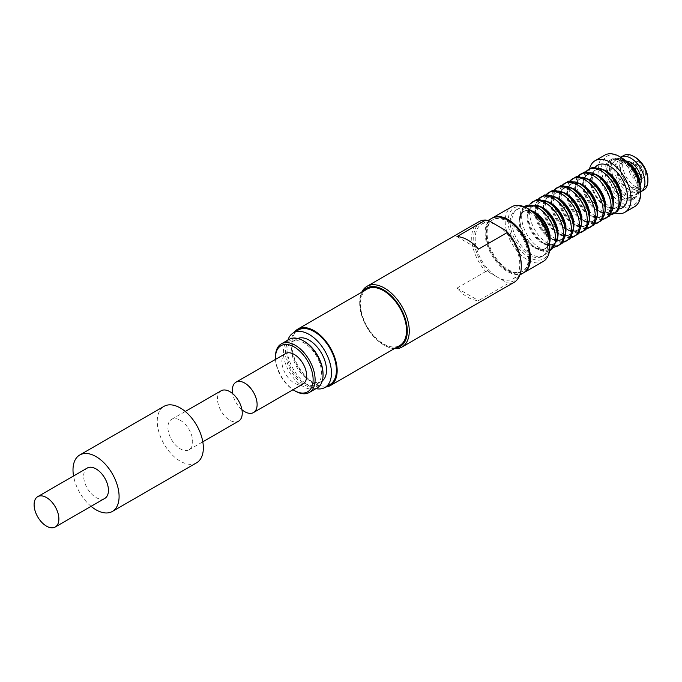 <?xml version="1.0" encoding="UTF-8"?>
<svg xmlns="http://www.w3.org/2000/svg" width="682" height="682" viewBox="0 0 682 682"><rect width="100%" height="100%" fill="white"/><g stroke="black" fill="none" stroke-linecap="round" stroke-linejoin="round"><path stroke-width="0.51" stroke-dasharray="3.41 2.56" d="M104.815 498.397A17.519 10.119 60 0 1 87.287 488.278A17.519 10.119 60 0 1 87.287 468.048M91.073 506.325A32.591 18.815 60 0 1 73.545 475.976M196.595 462.805A32.591 18.815 60 0 1 164.004 443.991A32.591 18.815 60 0 1 164.004 406.353M180.304 420.274A17.519 10.119 60 0 1 191.753 435.713A17.519 10.119 60 0 1 189.059 449.753A17.519 10.119 60 0 1 171.54 439.634A17.519 10.119 60 0 1 171.54 419.404A17.519 10.119 60 0 1 180.304 420.274M221.104 390.795A17.519 10.119 -120 0 0 218.419 404.835A17.519 10.119 -120 0 0 229.86 420.274A17.519 10.119 -120 0 0 238.623 421.144M521.278 265.187A33.64 19.42 60 0 1 505.763 281.99L507.297 284.019A35.046 20.23 -120 0 0 514.015 282.374M478.969 221.676A35.046 20.23 -120 0 0 485.695 271.547L489.207 272.425L497.485 277.207A31.543 18.209 60 0 1 476.88 249.416A31.543 18.209 60 0 1 481.714 224.139A31.543 18.209 60 0 1 497.485 225.699A31.543 18.209 60 0 1 518.09 253.499A31.543 18.209 60 0 1 513.256 278.767A31.543 18.209 60 0 1 497.485 277.207L505.763 281.99M489.207 272.425A33.64 19.42 60 0 1 473.7 237.72A33.64 19.42 60 0 1 489.207 220.925M241.931 409.703A17.519 10.119 60 0 1 232.656 393.642M285.528 353.591A17.519 10.119 -120 0 0 285.528 373.83A17.519 10.119 -120 0 0 303.047 383.94M289.194 339.338A28.039 16.189 -120 0 0 289.194 371.716A28.039 16.189 -120 0 0 317.232 387.896M295.28 391.084A28.039 16.189 60 0 1 275.46 356.754M323.038 373.915A26.632 15.379 60 0 1 304.198 384.793A26.632 15.379 60 0 1 285.366 352.176A26.632 15.379 60 0 1 304.206 341.298M286.858 353.029A24.535 14.16 60 0 1 291.939 341.801A24.535 14.16 60 0 1 304.198 343.02A24.535 14.16 60 0 1 320.225 364.631A24.535 14.16 60 0 1 316.465 384.29A24.535 14.16 60 0 1 297.565 377.717A24.535 14.16 60 0 1 286.858 353.029M275.502 359.388A26.632 15.379 -120 0 0 293.021 389.737M639.23 165.044A5.609 3.24 60 0 1 643.092 172.878A5.609 3.24 60 0 1 638.923 174.012A5.609 3.24 60 0 1 635.274 167.678A5.609 3.24 60 0 1 638.343 164.643A5.609 3.24 60 0 1 639.23 165.044M523.171 273.047A31.543 18.209 60 0 1 491.628 254.838A31.543 18.209 60 0 1 491.628 218.419M507.399 221.411A29.786 17.195 60 0 1 526.854 247.66A29.786 17.195 60 0 1 522.293 271.53A29.786 17.195 60 0 1 492.506 254.335A29.786 17.195 60 0 1 492.506 219.936A29.786 17.195 60 0 1 507.399 221.411M508.158 220.968A29.786 17.195 60 0 1 527.621 247.216A29.786 17.195 60 0 1 523.051 271.086A29.786 17.195 60 0 1 493.265 253.892A29.786 17.195 60 0 1 493.265 219.493A29.786 17.195 60 0 1 508.158 220.968M523.546 272.817A31.543 18.209 60 0 1 492.387 254.395A31.543 18.209 60 0 1 492.012 218.206M543.256 261.445A31.543 18.209 60 0 1 511.713 243.235A31.543 18.209 60 0 1 511.713 206.816M549.786 245.29A29.437 16.999 60 0 1 528.976 257.31A29.437 16.999 60 0 1 508.158 221.258A29.437 16.999 60 0 1 528.976 209.238M528.976 211.531A26.632 15.379 60 0 1 546.376 235A26.632 15.379 60 0 1 542.292 256.338A26.632 15.379 60 0 1 515.66 240.968A26.632 15.379 60 0 1 515.66 210.209A26.632 15.379 60 0 1 528.976 211.531M549.36 240.166A26.632 15.379 60 0 1 549.522 242.937A26.632 15.379 60 0 1 544.006 255.349A26.632 15.379 60 0 1 517.374 239.97A26.632 15.379 60 0 1 517.374 209.221A26.632 15.379 60 0 1 530.69 210.542A26.632 15.379 60 0 1 530.877 210.653A26.632 15.379 60 0 1 533.196 212.179M549.487 238.76A21.44 12.378 60 0 1 549.402 240.737A21.44 12.378 60 0 1 533.793 247.37A21.44 12.378 60 0 1 519.173 222.051A21.44 12.378 60 0 1 532.727 211.855A21.44 12.378 60 0 1 534.33 212.682M549.666 242.639A21.44 12.378 60 0 1 536.581 248.137A21.44 12.378 60 0 1 534.125 246.782A21.44 12.378 60 0 1 519.846 222.059A21.44 12.378 60 0 1 519.906 219.254A21.44 12.378 60 0 1 531.21 210.67M549.547 250.669A25.396 14.663 60 0 1 539.53 249.987A25.396 14.663 60 0 1 536.615 248.384A25.396 14.663 60 0 1 519.71 219.11A25.396 14.663 60 0 1 519.778 215.776A25.396 14.663 60 0 1 524.202 206.765M557.467 239.629A25.396 14.663 60 0 1 538.976 247.489A25.396 14.663 60 0 1 521.662 217.507A25.396 14.663 60 0 1 537.714 205.427M557.39 233.346A21.44 12.378 60 0 1 557.33 236.16A21.44 12.378 60 0 1 541.721 242.792A21.44 12.378 60 0 1 527.101 217.473A21.44 12.378 60 0 1 540.656 207.277A21.44 12.378 60 0 1 542.258 208.104A21.44 12.378 60 0 1 543.119 208.624M557.552 238.24A21.44 12.378 60 0 1 544.517 243.559A21.44 12.378 60 0 1 542.054 242.204A21.44 12.378 60 0 1 527.774 217.481A21.44 12.378 60 0 1 527.842 214.677A21.44 12.378 60 0 1 538.968 206.041M555.131 246.765A25.396 14.663 60 0 1 547.458 245.409A25.396 14.663 60 0 1 544.543 243.806A25.396 14.663 60 0 1 527.638 214.532A25.396 14.663 60 0 1 527.706 211.198A25.396 14.663 60 0 1 530.366 203.875M565.395 235.051A25.396 14.663 60 0 1 546.904 242.911A25.396 14.663 60 0 1 529.59 212.929A25.396 14.663 60 0 1 545.643 200.849M565.318 228.768A21.44 12.378 60 0 1 565.259 231.582A21.44 12.378 60 0 1 549.649 238.214A21.44 12.378 60 0 1 535.038 212.895A21.44 12.378 60 0 1 548.584 202.699A21.44 12.378 60 0 1 550.186 203.526A21.44 12.378 60 0 1 551.047 204.046M565.48 233.662A21.44 12.378 60 0 1 552.446 238.981A21.44 12.378 60 0 1 549.982 237.626A21.44 12.378 60 0 1 535.711 212.903A21.44 12.378 60 0 1 535.771 210.099A21.44 12.378 60 0 1 546.896 201.463M563.059 242.187A25.396 14.663 60 0 1 555.387 240.831A25.396 14.663 60 0 1 552.471 239.229A25.396 14.663 60 0 1 535.566 209.954A25.396 14.663 60 0 1 535.634 206.62A25.396 14.663 60 0 1 538.294 199.297M573.323 230.473A25.396 14.663 60 0 1 554.833 238.333A25.396 14.663 60 0 1 537.527 208.351A25.396 14.663 60 0 1 553.571 196.271M573.255 224.19A21.44 12.378 60 0 1 573.187 227.004A21.44 12.378 60 0 1 557.578 233.636A21.44 12.378 60 0 1 542.966 208.317A21.44 12.378 60 0 1 556.512 198.121A21.44 12.378 60 0 1 558.115 198.948A21.44 12.378 60 0 1 558.976 199.468M573.409 229.084A21.44 12.378 60 0 1 560.374 234.403A21.44 12.378 60 0 1 557.91 233.048A21.44 12.378 60 0 1 543.639 208.325A21.44 12.378 60 0 1 543.699 205.521A21.44 12.378 60 0 1 554.824 196.885M570.987 237.609A25.396 14.663 60 0 1 563.315 236.253A25.396 14.663 60 0 1 560.399 234.651A25.396 14.663 60 0 1 543.494 205.376A25.396 14.663 60 0 1 543.571 202.043A25.396 14.663 60 0 1 546.231 194.72M581.252 225.895A25.396 14.663 60 0 1 562.761 233.756A25.396 14.663 60 0 1 545.455 203.773A25.396 14.663 60 0 1 561.499 191.693M581.183 219.613A21.44 12.378 60 0 1 581.124 222.426A21.44 12.378 60 0 1 565.514 229.058A21.44 12.378 60 0 1 550.894 203.739A21.44 12.378 60 0 1 564.449 193.543A21.44 12.378 60 0 1 566.043 194.37A21.44 12.378 60 0 1 566.904 194.89M581.337 224.506A21.44 12.378 60 0 1 568.302 229.825A21.44 12.378 60 0 1 565.838 228.47A21.44 12.378 60 0 1 551.567 203.748A21.44 12.378 60 0 1 551.627 200.943A21.44 12.378 60 0 1 562.752 192.307M578.916 233.031A25.396 14.663 60 0 1 571.243 231.675A25.396 14.663 60 0 1 568.328 230.073A25.396 14.663 60 0 1 551.423 200.798A25.396 14.663 60 0 1 551.499 197.465A25.396 14.663 60 0 1 554.159 190.142M589.18 221.318A25.396 14.663 60 0 1 570.698 229.178A25.396 14.663 60 0 1 553.383 199.195A25.396 14.663 60 0 1 569.436 187.115M589.112 215.035A21.44 12.378 60 0 1 589.052 217.848A21.44 12.378 60 0 1 573.443 224.48A21.44 12.378 60 0 1 558.822 199.161A21.44 12.378 60 0 1 572.377 188.965A21.44 12.378 60 0 1 573.971 189.792A21.44 12.378 60 0 1 574.841 190.312M589.274 219.928A21.44 12.378 60 0 1 576.23 225.248A21.44 12.378 60 0 1 573.767 223.892A21.44 12.378 60 0 1 559.496 199.17A21.44 12.378 60 0 1 559.555 196.365A21.44 12.378 60 0 1 570.681 187.729M586.844 228.453A25.396 14.663 60 0 1 579.171 227.097A25.396 14.663 60 0 1 576.256 225.495A25.396 14.663 60 0 1 559.351 196.22A25.396 14.663 60 0 1 559.428 192.887A25.396 14.663 60 0 1 562.087 185.564M597.108 216.74A25.396 14.663 60 0 1 578.626 224.6A25.396 14.663 60 0 1 561.312 194.617A25.396 14.663 60 0 1 577.364 182.537M597.04 210.457A21.44 12.378 60 0 1 596.98 213.27A21.44 12.378 60 0 1 581.371 219.902A21.44 12.378 60 0 1 566.751 194.583A21.44 12.378 60 0 1 580.305 184.387A21.44 12.378 60 0 1 581.908 185.214A21.44 12.378 60 0 1 582.769 185.734M597.202 215.35A21.44 12.378 60 0 1 584.159 220.67A21.44 12.378 60 0 1 581.703 219.314A21.44 12.378 60 0 1 567.424 194.592A21.44 12.378 60 0 1 567.484 191.787A21.44 12.378 60 0 1 578.609 183.151M594.781 223.875A25.396 14.663 60 0 1 587.108 222.52A25.396 14.663 60 0 1 584.184 220.917A25.396 14.663 60 0 1 567.288 191.633A25.396 14.663 60 0 1 567.356 188.309A25.396 14.663 60 0 1 570.016 180.986M605.036 212.162A25.396 14.663 60 0 1 586.554 220.022A25.396 14.663 60 0 1 569.24 190.039A25.396 14.663 60 0 1 585.292 177.959M604.968 205.879A21.44 12.378 60 0 1 604.908 208.692A21.44 12.378 60 0 1 589.299 215.324A21.44 12.378 60 0 1 574.679 190.005A21.44 12.378 60 0 1 588.234 179.809A21.44 12.378 60 0 1 589.836 180.636A21.44 12.378 60 0 1 590.697 181.156M605.13 210.772A21.44 12.378 60 0 1 592.095 216.092A21.44 12.378 60 0 1 589.632 214.736A21.44 12.378 60 0 1 575.352 190.014A21.44 12.378 60 0 1 575.412 187.209A21.44 12.378 60 0 1 586.546 178.573M602.709 219.297A25.396 14.663 60 0 1 595.036 217.942A25.396 14.663 60 0 1 592.121 216.339A25.396 14.663 60 0 1 575.216 187.056A25.396 14.663 60 0 1 575.284 183.731A25.396 14.663 60 0 1 577.944 176.408M612.973 207.584A25.396 14.663 60 0 1 594.482 215.444A25.396 14.663 60 0 1 577.168 185.461A25.396 14.663 60 0 1 593.221 173.381M612.896 201.301A21.44 12.378 60 0 1 612.837 204.114A21.44 12.378 60 0 1 597.227 210.747A21.44 12.378 60 0 1 582.616 185.427A21.44 12.378 60 0 1 596.162 175.231A21.44 12.378 60 0 1 597.764 176.058A21.44 12.378 60 0 1 598.626 176.578M613.058 206.194A21.44 12.378 60 0 1 600.024 211.514A21.44 12.378 60 0 1 597.56 210.158A21.44 12.378 60 0 1 583.289 185.436A21.44 12.378 60 0 1 583.349 182.631A21.44 12.378 60 0 1 594.474 173.995M610.637 214.719A25.396 14.663 60 0 1 602.965 213.364A25.396 14.663 60 0 1 600.049 211.761A25.396 14.663 60 0 1 583.144 182.478A25.396 14.663 60 0 1 583.212 179.153A25.396 14.663 60 0 1 585.872 171.83M620.901 203.006A25.396 14.663 60 0 1 602.411 210.866A25.396 14.663 60 0 1 585.105 180.883A25.396 14.663 60 0 1 601.149 168.804M620.825 196.723A21.44 12.378 60 0 1 620.765 199.536A21.44 12.378 60 0 1 605.156 206.169A21.44 12.378 60 0 1 590.544 180.849A21.44 12.378 60 0 1 604.09 170.653A21.44 12.378 60 0 1 605.693 171.472A21.44 12.378 60 0 1 606.554 172M620.987 201.616A21.44 12.378 60 0 1 611.302 208.01A21.44 12.378 60 0 1 607.952 206.936A21.44 12.378 60 0 1 591.277 178.053A21.44 12.378 60 0 1 592.019 174.609A21.44 12.378 60 0 1 602.402 169.417M619.299 208.863A24.62 14.211 60 0 1 615.676 208.786A24.62 14.211 60 0 1 597.679 193.611A24.62 14.211 60 0 1 593.536 170.432A24.62 14.211 60 0 1 595.284 167.252M615.582 213.185A29.786 17.195 60 0 1 595.096 195.103A29.786 17.195 60 0 1 589.683 168.318M634.541 206.723A29.786 17.195 60 0 1 604.755 189.519A29.786 17.195 60 0 1 604.755 155.129M640.713 191.369A27.681 15.984 60 0 1 621.14 202.673A27.681 15.984 60 0 1 601.558 168.761A27.681 15.984 60 0 1 621.14 157.457M621.14 161.464A22.779 13.154 60 0 1 636.016 181.54A22.779 13.154 60 0 1 632.529 199.792A22.779 13.154 60 0 1 609.751 186.638A22.779 13.154 60 0 1 609.751 160.338A22.779 13.154 60 0 1 621.14 161.464M622.871 160.466A22.779 13.154 60 0 1 637.755 180.534A22.779 13.154 60 0 1 634.26 198.794A22.779 13.154 60 0 1 611.481 185.64A22.779 13.154 60 0 1 611.481 159.332A22.779 13.154 60 0 1 622.871 160.466M622.871 161.353A21.696 12.523 60 0 1 637.048 180.466A21.696 12.523 60 0 1 633.714 197.848A21.696 12.523 60 0 1 612.027 185.325A21.696 12.523 60 0 1 612.027 160.279A21.696 12.523 60 0 1 622.871 161.353M640.168 185.751A21.696 12.523 60 0 1 635.701 196.706A21.696 12.523 60 0 1 614.005 184.183A21.696 12.523 60 0 1 614.005 159.136A21.696 12.523 60 0 1 624.857 160.21A21.696 12.523 60 0 1 625.726 160.739M624.857 161.608A19.974 11.534 60 0 1 637.9 179.213A19.974 11.534 60 0 1 634.84 195.214A19.974 11.534 60 0 1 614.866 183.688A19.974 11.534 60 0 1 614.866 160.62A19.974 11.534 60 0 1 624.857 161.608M639.571 181.429A19.974 11.534 60 0 1 639.972 185.504A19.974 11.534 60 0 1 635.837 194.643A19.974 11.534 60 0 1 615.855 183.117A19.974 11.534 60 0 1 615.855 160.048A19.974 11.534 60 0 1 625.846 161.037L625.846 161.037A19.974 11.534 60 0 1 629.171 163.416M639.972 183.629A17.868 10.315 60 0 1 639.972 183.782A17.868 10.315 60 0 1 627.329 191.079A17.868 10.315 60 0 1 614.695 169.196A17.868 10.315 60 0 1 627.329 161.898L627.329 161.898A17.868 10.315 60 0 1 627.466 161.975M627.329 161.898L625.846 161.037L627.329 161.898M627.329 164.473A14.723 8.499 60 0 1 636.945 177.439A14.723 8.499 60 0 1 634.695 189.238A14.723 8.499 60 0 1 619.972 180.739A14.723 8.499 60 0 1 619.972 163.74A14.723 8.499 60 0 1 627.329 164.473M640.134 185.189A14.723 8.499 60 0 1 638.164 187.235A14.723 8.499 60 0 1 623.442 178.735A14.723 8.499 60 0 1 623.442 161.736A14.723 8.499 60 0 1 626.195 161.046M640.713 191.83A19.974 11.534 60 0 1 620.816 180.253A19.974 11.534 60 0 1 620.739 157.227M643.765 190.065A19.974 11.534 60 0 1 623.791 178.539A19.974 11.534 60 0 1 623.791 155.47M647.9 179.204A17.868 10.315 60 0 1 635.266 186.501A17.868 10.315 60 0 1 622.623 164.618A17.868 10.315 60 0 1 635.266 157.32M635.266 164.473A9.113 5.26 60 0 1 641.216 172.503A9.113 5.26 60 0 1 639.818 179.801A9.113 5.26 60 0 1 630.705 174.541A9.113 5.26 60 0 1 630.705 164.021A9.113 5.26 60 0 1 635.266 164.473M639.23 162.18A9.113 5.26 60 0 1 645.181 170.21A9.113 5.26 60 0 1 643.782 177.516A9.113 5.26 60 0 1 634.669 172.248A9.113 5.26 60 0 1 634.669 161.728A9.113 5.26 60 0 1 639.23 162.18M485.695 271.547L456.949 288.136A35.046 20.23 -120 0 0 478.551 300.609L507.297 284.019M394.341 348.638A35.046 20.23 60 0 1 384.486 345.305L384.486 345.305A35.046 20.23 60 0 1 359.712 302.39A35.046 20.23 60 0 1 361.75 292.186M363.029 291.453A33.64 19.42 -120 0 0 359.712 303.533A33.64 19.42 -120 0 0 383.497 344.734A33.64 19.42 -120 0 0 395.62 347.897M383.497 344.734L384.486 345.305L383.497 344.734M367.206 289.04A32.591 18.815 -120 0 0 362.21 315.152A32.591 18.815 -120 0 0 383.497 343.873A32.591 18.815 -120 0 0 399.797 345.493M315.954 388.638A31.543 18.209 60 0 1 293.388 369.286A31.543 18.209 60 0 1 287.915 340.079M322.288 380.854A24.535 14.16 60 0 1 321.427 381.426A24.535 14.16 60 0 1 296.892 367.266A24.535 14.16 60 0 1 296.892 338.937A24.535 14.16 60 0 1 297.821 338.477M329.883 384.639A31.543 18.209 60 0 1 298.341 366.43A31.543 18.209 60 0 1 298.341 330.011M325.774 387.009A32.591 18.815 60 0 1 297.821 366.728A32.591 18.815 60 0 1 294.24 332.381M456.949 236.637L478.551 249.109M456.949 288.136L478.551 300.609M189.059 449.753L202.801 441.825M171.54 419.404L185.282 411.468M643.092 172.878A7.008 7.008 0 0 0 638.335 164.643M513.256 278.767L519.906 274.931M481.714 224.139L487.894 220.576M522.293 271.53L523.051 271.086M492.506 219.936L493.265 219.493M542.292 256.338L544.006 255.349M515.66 210.209L517.374 209.221M532.386 211.539L530.877 210.653M549.504 241.189L549.522 242.937M536.581 248.137C546.444 250.089 546.18 250.2 549.402 240.737M519.906 219.254C523.145 209.741 522.923 209.911 532.727 211.855M534.125 246.782L536.615 248.384M519.846 222.059L519.71 219.11M549.487 251.07L539.53 249.987M523.819 206.612L519.778 215.776M544.517 243.559C554.372 245.511 554.108 245.622 557.33 236.16M527.842 214.677C531.073 205.163 530.852 205.333 540.656 207.277M542.054 242.204L544.543 243.806M527.774 217.481L527.638 214.532M555.012 246.944L547.458 245.409M530.161 203.892L527.706 211.198M552.446 238.981C562.3 240.934 562.036 241.044 565.259 231.582M535.771 210.099C539.002 200.585 538.78 200.755 548.584 202.699M549.982 237.626L552.471 239.229M535.711 212.903L535.566 209.954M562.94 242.366L555.387 240.831M538.089 199.315L535.634 206.62M560.374 234.403C570.229 236.356 569.964 236.466 573.187 227.004M543.699 205.521C546.938 196.007 546.708 196.177 556.512 198.121M557.91 233.048L560.399 234.651M543.639 208.325L543.494 205.376M570.868 237.788L563.315 236.253M546.018 194.737L543.571 202.043M568.302 229.825C578.166 231.778 577.901 231.889 581.124 222.426M551.627 200.943C554.867 191.429 554.637 191.599 564.449 193.543M565.838 228.47L568.328 230.073M551.567 203.748L551.423 200.798M578.796 233.21L571.243 231.675M553.946 190.159L551.499 197.465M576.23 225.248C586.094 227.2 585.829 227.311 589.052 217.848M559.555 196.365C562.795 186.851 562.573 187.021 572.377 188.965M573.767 223.892L576.256 225.495M559.496 199.17L559.351 196.22M586.733 228.632L579.171 227.097M561.874 185.581L559.428 192.887M584.159 220.67C594.022 222.622 593.758 222.733 596.98 213.27M567.484 191.787C570.723 182.273 570.502 182.444 580.305 184.387M581.703 219.314L584.184 220.917M567.424 194.592L567.288 191.633M594.661 224.046L587.108 222.52M569.802 181.003L567.356 188.309M592.095 216.092C601.95 218.044 601.686 218.155 604.908 208.692M575.412 187.209C578.651 177.695 578.43 177.866 588.234 179.809M589.632 214.736L592.121 216.339M575.352 190.014L575.216 187.056M602.59 219.468L595.036 217.942M577.739 176.425L575.284 183.731M600.024 211.514C609.879 213.466 609.614 213.577 612.837 204.114M583.349 182.631C586.58 173.117 586.358 173.288 596.162 175.231M597.56 210.158L600.049 211.761M583.289 185.436L583.144 182.478M610.518 214.89L602.965 213.364M585.668 171.847L583.212 179.153M607.952 206.936C617.807 208.888 617.542 208.999 620.765 199.536M591.277 178.053C594.516 168.539 594.286 168.71 604.09 170.653M611.302 208.01L615.676 208.786M592.019 174.609L593.536 170.432M632.529 199.792L634.26 198.794M609.751 160.338L611.481 159.332M633.714 197.848L635.701 196.706M612.027 160.279L614.005 159.136M634.84 195.214L635.837 194.643M614.866 160.62L615.855 160.048M639.972 183.782L639.972 185.504M634.695 189.238L638.164 187.235M619.972 163.74L623.442 161.736M639.818 179.801L643.782 177.516M630.705 164.021L634.669 161.728M316.465 384.29L321.427 381.426M291.939 341.801L296.892 338.937M359.712 303.533L359.712 302.39"/><path stroke-width="1.02" d="M46.487 497.528A17.519 10.119 60 0 1 57.936 512.966A17.519 10.119 60 0 1 55.251 527.007A17.519 10.119 60 0 1 37.732 516.896A17.519 10.119 60 0 1 37.732 496.658A17.519 10.119 60 0 1 46.487 497.528M37.732 496.658L87.287 468.048A17.519 10.119 60 0 1 96.051 468.918A17.519 10.119 60 0 1 107.5 484.356A17.519 10.119 60 0 1 104.815 498.397L55.251 527.007M73.545 475.976A32.591 18.815 60 0 1 79.751 454.996A32.591 18.815 60 0 1 96.051 456.608A32.591 18.815 60 0 1 117.338 485.328A32.591 18.815 60 0 1 112.342 511.449A32.591 18.815 60 0 1 91.073 506.325M79.751 454.996L164.004 406.353A32.591 18.815 60 0 1 180.304 407.972A32.591 18.815 60 0 1 201.591 436.685A32.591 18.815 60 0 1 196.595 462.805L112.342 511.449M202.801 441.825L238.623 421.144A17.519 10.119 -120 0 0 241.309 407.103A17.519 10.119 -120 0 0 229.86 391.656A17.519 10.119 -120 0 0 221.104 390.795L185.282 411.468M485.695 220.039L489.207 220.925L505.763 230.482A33.64 19.42 60 0 1 521.278 265.187L521.278 266.33A35.046 20.23 -120 0 0 507.297 232.511L478.551 249.109A35.046 20.23 -120 0 0 456.949 236.637L485.695 220.039A35.046 20.23 -120 0 0 478.969 221.676L366.967 286.346A35.046 20.23 60 0 1 395.287 297.173A35.046 20.23 60 0 1 402.013 347.044A35.046 20.23 60 0 1 394.341 348.638M232.656 393.642A17.519 10.119 60 0 1 235.972 382.21A17.519 10.119 60 0 1 244.727 383.079A17.519 10.119 60 0 1 256.176 398.518A17.519 10.119 60 0 1 253.491 412.559A17.519 10.119 60 0 1 241.931 409.703M253.491 412.559L303.047 383.94A17.519 10.119 -120 0 0 306.678 375.918A17.519 10.119 -120 0 0 294.292 354.461A17.519 10.119 -120 0 0 285.528 353.591L235.972 382.21M309.296 392.474L317.232 387.896A28.039 16.189 -120 0 0 323.038 375.066A28.039 16.189 -120 0 0 303.209 340.727A28.039 16.189 -120 0 0 289.194 339.338L281.265 343.916A28.039 16.189 60 0 1 302.868 351.426A28.039 16.189 60 0 1 315.101 379.644A28.039 16.189 60 0 1 309.296 392.474A28.039 16.189 60 0 1 295.28 391.084L294.292 390.513A26.632 15.379 -120 0 0 313.123 379.644A26.632 15.379 -120 0 0 294.292 347.019A26.632 15.379 -120 0 0 275.46 357.897A26.632 15.379 -120 0 0 275.502 359.388M275.46 357.897L275.46 356.754A28.039 16.189 60 0 1 281.265 343.916M303.209 340.727L304.206 341.298A26.632 15.379 60 0 1 323.038 373.915L323.038 375.066M293.021 389.737A26.632 15.379 -120 0 0 294.292 390.513M487.894 220.576L491.628 218.419A31.543 18.209 60 0 1 507.399 219.979A31.543 18.209 60 0 1 528.004 247.771A31.543 18.209 60 0 1 523.171 273.047L519.906 274.931M492.012 218.206A31.543 18.209 60 0 1 492.387 217.976A31.543 18.209 60 0 1 508.158 219.544A31.543 18.209 60 0 1 528.763 247.336A31.543 18.209 60 0 1 523.929 272.604A31.543 18.209 60 0 1 523.546 272.817M492.387 217.976L511.713 206.816A31.543 18.209 60 0 1 527.484 208.385L527.484 208.385A31.543 18.209 60 0 1 549.786 247.012A31.543 18.209 60 0 1 543.256 261.445L523.929 272.604M528.976 209.238L527.484 208.385L528.976 209.238A29.437 16.999 60 0 1 549.786 245.29L549.786 247.012M533.196 212.179A26.632 15.379 60 0 1 549.36 240.166M534.33 212.682A21.44 12.378 60 0 1 534.483 212.767A21.44 12.378 60 0 1 549.487 238.76L549.504 241.189M531.21 210.67A21.44 12.378 60 0 1 534.986 212.298A21.44 12.378 60 0 1 549.666 242.639M524.202 206.765A25.396 14.663 60 0 1 537.629 207.541A25.396 14.663 60 0 1 554.415 230.61A25.396 14.663 60 0 1 549.547 250.669M523.819 206.612L537.714 205.427A25.396 14.663 60 0 1 539.607 206.407A25.396 14.663 60 0 1 540.63 207.03A25.396 14.663 60 0 1 557.535 236.304A25.396 14.663 60 0 1 557.467 239.629L549.487 251.07M540.63 207.03L543.119 208.624A21.44 12.378 60 0 1 557.39 233.346L557.535 236.304M538.968 206.041A21.44 12.378 60 0 1 542.915 207.72A21.44 12.378 60 0 1 557.552 238.24M530.366 203.875A25.396 14.663 60 0 1 545.566 202.963A25.396 14.663 60 0 1 562.812 227.907A25.396 14.663 60 0 1 555.131 246.765M530.161 203.892L536.777 199.494L545.643 200.849A25.396 14.663 60 0 1 547.535 201.821A25.396 14.663 60 0 1 548.558 202.452A25.396 14.663 60 0 1 565.463 231.727A25.396 14.663 60 0 1 565.395 235.051L562.13 243.406L555.012 246.944M548.558 202.452L551.047 204.046A21.44 12.378 60 0 1 565.318 228.768L565.463 231.727M546.896 201.463A21.44 12.378 60 0 1 550.843 203.142A21.44 12.378 60 0 1 565.48 233.662M538.294 199.297A25.396 14.663 60 0 1 553.494 198.385A25.396 14.663 60 0 1 570.74 223.329A25.396 14.663 60 0 1 563.059 242.187M538.089 199.315L544.705 194.916L553.571 196.271A25.396 14.663 60 0 1 555.463 197.243A25.396 14.663 60 0 1 556.486 197.874A25.396 14.663 60 0 1 573.392 227.149A25.396 14.663 60 0 1 573.323 230.473L570.058 238.828L562.94 242.366M556.486 197.874L558.976 199.468A21.44 12.378 60 0 1 573.255 224.19L573.392 227.149M554.824 196.885A21.44 12.378 60 0 1 558.771 198.564A21.44 12.378 60 0 1 573.409 229.084M546.231 194.72A25.396 14.663 60 0 1 561.422 193.807A25.396 14.663 60 0 1 578.668 218.752A25.396 14.663 60 0 1 570.987 237.609M546.018 194.737L552.633 190.338L561.499 191.693A25.396 14.663 60 0 1 563.4 192.665A25.396 14.663 60 0 1 564.415 193.296A25.396 14.663 60 0 1 581.32 222.571A25.396 14.663 60 0 1 581.252 225.895L577.995 234.25L570.868 237.788M564.415 193.296L566.904 194.89A21.44 12.378 60 0 1 581.183 219.613L581.32 222.571M562.752 192.307A21.44 12.378 60 0 1 566.699 193.986A21.44 12.378 60 0 1 581.337 224.506M554.159 190.142A25.396 14.663 60 0 1 569.351 189.229A25.396 14.663 60 0 1 586.605 214.174A25.396 14.663 60 0 1 578.916 233.031M553.946 190.159L560.57 185.76L569.436 187.115A25.396 14.663 60 0 1 571.328 188.087A25.396 14.663 60 0 1 572.351 188.718A25.396 14.663 60 0 1 589.248 217.993A25.396 14.663 60 0 1 589.18 221.318L585.923 229.672L578.796 233.21M572.351 188.718L574.841 190.312A21.44 12.378 60 0 1 589.112 215.035L589.248 217.993M570.681 187.729A21.44 12.378 60 0 1 574.636 189.408A21.44 12.378 60 0 1 589.274 219.928M562.087 185.564A25.396 14.663 60 0 1 577.279 184.651A25.396 14.663 60 0 1 594.534 209.596A25.396 14.663 60 0 1 586.844 228.453M561.874 185.581L568.498 181.182L577.364 182.537A25.396 14.663 60 0 1 579.257 183.509A25.396 14.663 60 0 1 580.28 184.14A25.396 14.663 60 0 1 597.185 213.415A25.396 14.663 60 0 1 597.108 216.74L593.852 225.094L586.733 228.632M580.28 184.14L582.769 185.734A21.44 12.378 60 0 1 597.04 210.457L597.185 213.415M578.609 183.151A21.44 12.378 60 0 1 582.564 184.831A21.44 12.378 60 0 1 597.202 215.35M570.016 180.986A25.396 14.663 60 0 1 585.207 180.074A25.396 14.663 60 0 1 602.462 205.018A25.396 14.663 60 0 1 594.781 223.875M569.802 181.003L576.426 176.604L585.292 177.959A25.396 14.663 60 0 1 587.185 178.931A25.396 14.663 60 0 1 588.208 179.562A25.396 14.663 60 0 1 605.113 208.837A25.396 14.663 60 0 1 605.036 212.162L601.78 220.516L594.661 224.046M588.208 179.562L590.697 181.156A21.44 12.378 60 0 1 604.968 205.879L605.113 208.837M586.546 178.573A21.44 12.378 60 0 1 590.493 180.253A21.44 12.378 60 0 1 605.13 210.772M577.944 176.408A25.396 14.663 60 0 1 593.144 175.496A25.396 14.663 60 0 1 610.39 200.44A25.396 14.663 60 0 1 602.709 219.297M577.739 176.425L584.355 172.026L593.221 173.381A25.396 14.663 60 0 1 595.113 174.353A25.396 14.663 60 0 1 596.136 174.976A25.396 14.663 60 0 1 613.041 204.259A25.396 14.663 60 0 1 612.973 207.584L609.708 215.938L602.59 219.468M596.136 174.976L598.626 176.578A21.44 12.378 60 0 1 612.896 201.301L613.041 204.259M594.474 173.995A21.44 12.378 60 0 1 598.421 175.675A21.44 12.378 60 0 1 613.058 206.194M585.872 171.83A25.396 14.663 60 0 1 601.072 170.918A25.396 14.663 60 0 1 618.318 195.862A25.396 14.663 60 0 1 610.637 214.719M585.668 171.847L592.283 167.448L601.149 168.804A25.396 14.663 60 0 1 603.041 169.775A25.396 14.663 60 0 1 604.064 170.398A25.396 14.663 60 0 1 620.97 199.681A25.396 14.663 60 0 1 620.901 203.006L617.636 211.36L610.518 214.89M604.064 170.398L606.554 172A21.44 12.378 60 0 1 620.825 196.723L620.97 199.681M602.402 169.417A21.44 12.378 60 0 1 606.349 171.097A21.44 12.378 60 0 1 620.987 201.616M595.284 167.252A24.62 14.211 60 0 1 609.989 166.399A24.62 14.211 60 0 1 626.707 190.559A24.62 14.211 60 0 1 619.299 208.863M589.683 168.318A29.786 17.195 60 0 1 595.096 160.705A29.786 17.195 60 0 1 609.989 162.18A29.786 17.195 60 0 1 629.443 188.428A29.786 17.195 60 0 1 624.883 212.298A29.786 17.195 60 0 1 615.582 213.185M595.096 160.705L604.755 155.129A29.786 17.195 60 0 1 619.648 156.604L619.648 156.604A29.786 17.195 60 0 1 640.713 193.083A29.786 17.195 60 0 1 634.541 206.723L624.883 212.298M621.14 157.457L619.648 156.604L621.14 157.457A27.681 15.984 60 0 1 640.713 191.369L640.713 193.083M625.726 160.739A21.696 12.523 60 0 1 640.168 185.751M629.171 163.416A19.974 11.534 60 0 1 639.571 181.429M627.466 161.975A17.868 10.315 60 0 1 639.972 183.629M626.195 161.046A14.723 8.499 60 0 1 630.799 162.469A14.723 8.499 60 0 1 640.134 185.189M620.739 157.227A19.974 11.534 60 0 1 620.816 157.184A19.974 11.534 60 0 1 630.799 158.173A19.974 11.534 60 0 1 643.851 175.777A19.974 11.534 60 0 1 640.79 191.787A19.974 11.534 60 0 1 640.713 191.83M620.816 157.184L623.791 155.47A19.974 11.534 60 0 1 633.774 156.459L633.774 156.459A19.974 11.534 60 0 1 647.9 180.926A19.974 11.534 60 0 1 643.765 190.065L640.79 191.787M635.266 157.32L633.774 156.459L635.266 157.32A17.868 10.315 60 0 1 647.9 179.204L647.9 180.926M402.013 347.044L514.015 282.374A35.046 20.23 -120 0 0 521.278 266.33M361.75 292.186A35.046 20.23 60 0 1 366.967 286.346M395.62 347.897A33.64 19.42 -120 0 0 400.317 307.556A33.64 19.42 -120 0 0 363.029 291.453M330.412 385.552L399.797 345.493A32.591 18.815 -120 0 0 404.793 319.372A32.591 18.815 -120 0 0 383.497 290.651A32.591 18.815 -120 0 0 367.206 289.04L297.821 329.099A32.591 18.815 60 0 1 314.112 330.71A32.591 18.815 60 0 1 335.408 359.431A32.591 18.815 60 0 1 330.412 385.552A32.591 18.815 60 0 1 325.774 387.009M287.915 340.079A31.543 18.209 60 0 1 293.388 332.867A31.543 18.209 60 0 1 309.159 334.436A31.543 18.209 60 0 1 329.764 362.227A31.543 18.209 60 0 1 324.93 387.495A31.543 18.209 60 0 1 315.954 388.638M297.821 338.477A24.535 14.16 60 0 1 309.159 340.156A24.535 14.16 60 0 1 324.93 360.948A24.535 14.16 60 0 1 322.288 380.854M293.388 332.867L298.341 330.011A31.543 18.209 60 0 1 314.112 331.571A31.543 18.209 60 0 1 334.717 359.363A31.543 18.209 60 0 1 329.883 384.639L324.93 387.495M294.24 332.381A32.591 18.815 60 0 1 297.821 329.099M507.297 232.511L505.763 230.482M534.483 212.767L532.386 211.539"/></g></svg>
